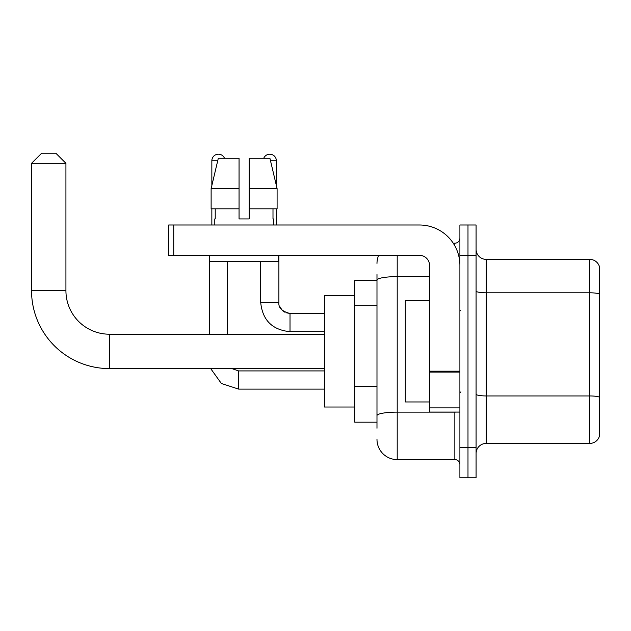 <?xml version="1.0" encoding="UTF-8"?>
<svg xmlns="http://www.w3.org/2000/svg" width="631" height="631" viewBox="0 0 631 631"><rect width="100%" height="100%" fill="white"/><g stroke="black" fill="none" stroke-linecap="round" stroke-linejoin="round"><path stroke-width="0.95" d="M376.983 428.252L376.983 280.132L376.983 280.614L354.732 280.614L354.732 422.186L376.983 422.186M459.904 447.466L459.904 477.801L467.989 477.801L467.989 447.466L467.989 477.801L476.082 477.801L476.082 447.466L467.989 447.466L467.989 255.334L467.989 447.466L459.904 447.466L459.904 255.334L467.989 255.334L467.989 224.999L467.989 255.334L476.082 255.334L476.082 447.466M476.082 255.334L476.082 224.999L459.904 224.999L459.904 255.334M397.207 255.334L397.207 459.597L454.848 459.597L454.848 412.075M453.232 243.195L454.848 243.195A5.056 5.056 0 0 0 459.904 238.139M376.983 419.15L376.983 415.64A20.224 3.51 180 0 1 397.207 412.13L454.848 412.13A5.056 0.876 0 0 0 456.599 412.075M429.569 276.623L397.207 276.623A20.224 3.51 180 0 0 376.983 280.132L376.983 274.548M459.904 464.653A5.056 5.056 0 0 0 454.848 459.597M376.983 263.419A20.224 20.224 0 0 1 378.671 255.334M397.207 459.597A20.224 20.224 0 0 1 376.983 439.373M476.082 453.531A10.112 10.112 0 0 1 486.193 443.419L589.74 443.419L589.74 259.38L486.193 259.38A10.112 10.112 0 0 1 476.082 249.269A10.112 10.112 0 0 0 486.193 259.38L486.193 443.419M599.45 266.661A10.112 10.112 0 0 0 589.74 259.38A10.112 10.112 0 0 1 599.45 266.661L599.45 436.139A10.112 10.112 0 0 1 589.74 443.419M599.45 294.204L599.45 397.214A10.112 1.759 180 0 0 589.74 395.945L486.193 395.945A10.112 1.759 -0 0 1 476.082 394.194M249.166 218.925L239.054 218.925L249.166 218.925L239.054 218.925L249.166 218.925L249.166 158.255L269.91 158.255L277.096 188.59L277.096 208.814L249.166 208.814M263.726 158.255A6.57 6.57 0 0 1 276.362 160.787L276.362 185.514L277.096 188.59L249.166 188.59M239.054 188.59L239.054 208.814L239.054 188.59L239.054 208.814L211.125 208.814L211.125 188.59L218.31 158.255L239.054 158.255L239.054 188.59L211.125 188.59L211.85 185.514L211.85 160.787L217.703 160.787M324.397 368.591L109.415 368.591A77.865 77.865 0 0 1 31.55 290.725L31.55 163.311L41.662 153.199L55.82 153.199L65.932 163.311L31.55 163.311M109.415 368.591L109.415 334.209A43.484 43.484 0 0 1 65.932 290.725L65.932 163.311M354.732 295.781L324.397 295.781L324.397 407.019L354.732 407.019M211.85 160.787A6.57 6.57 0 0 1 224.494 158.255M227.523 334.209L227.523 261.4M209.318 334.209L209.318 255.334M211.85 208.814L211.85 224.999M276.362 208.814L276.362 224.999M459.904 412.075L429.569 412.075L429.569 371.178L459.904 371.178M459.904 265.446A40.447 40.447 0 0 0 419.449 224.999L173.73 224.999L173.73 255.334L419.449 255.334A10.112 10.112 0 0 1 429.569 265.446L429.569 371.178M173.73 255.334L168.674 255.334L168.674 224.999L173.73 224.999M214.785 218.925L215.218 218.925L214.785 218.925L214.785 224.999M273.436 218.925L272.994 218.925L273.436 218.925L273.436 224.999M272.994 208.814L272.994 218.925M239.054 208.814L239.054 218.925M215.218 218.925L215.218 208.814M209.729 255.334L209.729 261.4L278.492 261.4L278.492 255.334M277.096 188.59L269.91 158.255M218.31 158.255L211.125 188.59M429.569 300.837L405.299 300.837L405.299 401.963L429.569 401.963M376.983 305.68L354.732 305.68M376.983 386.582L354.732 386.582M454.848 245.861L454.848 243.195M599.45 294.07A10.112 1.759 180 0 0 589.74 292.8L486.193 292.8A10.112 1.759 0 0 1 476.082 291.049M31.55 290.725L65.932 290.725M238.644 370.933L238.644 389.114L221.363 383.482L210.675 368.591L221.363 383.482L238.644 389.114L221.363 383.482L210.675 368.591L221.363 383.482L238.644 389.114L221.363 383.482L210.675 368.591L221.363 383.482L238.644 389.114L221.363 383.482L210.675 368.591L221.363 383.482L238.644 389.114L221.363 383.482L210.675 368.591L221.363 383.482L238.644 389.114L221.363 383.482L210.675 368.591M278.902 302.722L278.894 302.352C278.279 307.747 281.986 311.454 290.015 313.481C281.986 311.454 278.279 307.747 278.894 302.352C278.279 307.747 281.986 311.454 290.015 313.481C281.986 311.454 278.279 307.747 278.894 302.352C278.279 307.747 281.986 311.454 290.015 313.481C281.986 311.454 278.279 307.747 278.894 302.352C278.279 307.747 281.986 311.454 290.015 313.481C281.986 311.454 278.279 307.747 278.894 302.352C278.279 307.747 281.986 311.454 290.015 313.481L290.015 331.677C272.229 329.918 262.449 320.146 260.69 302.352L278.878 302.352M270.51 160.787L276.362 160.787M459.904 372.061L429.569 372.061M429.569 407.894L459.904 407.894M324.397 334.209L109.415 334.209M231.837 368.591L238.644 370.918L231.837 368.591L238.644 370.918L231.837 368.591L238.644 370.918L231.837 368.591L238.644 370.918L231.837 368.591L238.644 370.918L231.837 368.591L238.644 370.918L324.397 370.918M324.397 389.114L238.644 389.114M260.69 302.352C262.449 320.146 272.229 329.918 290.015 331.677C272.229 329.918 262.449 320.146 260.69 302.352C262.449 320.146 272.229 329.918 290.015 331.677C272.229 329.918 262.449 320.146 260.69 302.352C262.449 320.146 272.229 329.918 290.015 331.677C272.229 329.918 262.449 320.146 260.69 302.352C262.449 320.146 272.229 329.918 290.015 331.677C272.229 329.918 262.449 320.146 260.69 302.352C262.449 320.146 272.229 329.918 290.015 331.677C272.229 329.918 262.449 320.146 260.69 302.352L260.69 261.4M279.643 306.358L282.167 310.231M282.972 310.965L284.739 312.14M286.009 312.731L290.015 313.481C281.986 311.454 278.279 307.747 278.894 302.352L278.894 255.334M324.397 331.677L290.015 331.677M324.397 313.481L290.015 313.481M460.914 310.949L459.904 309.939M460.914 391.843L459.904 392.861"/></g></svg>
